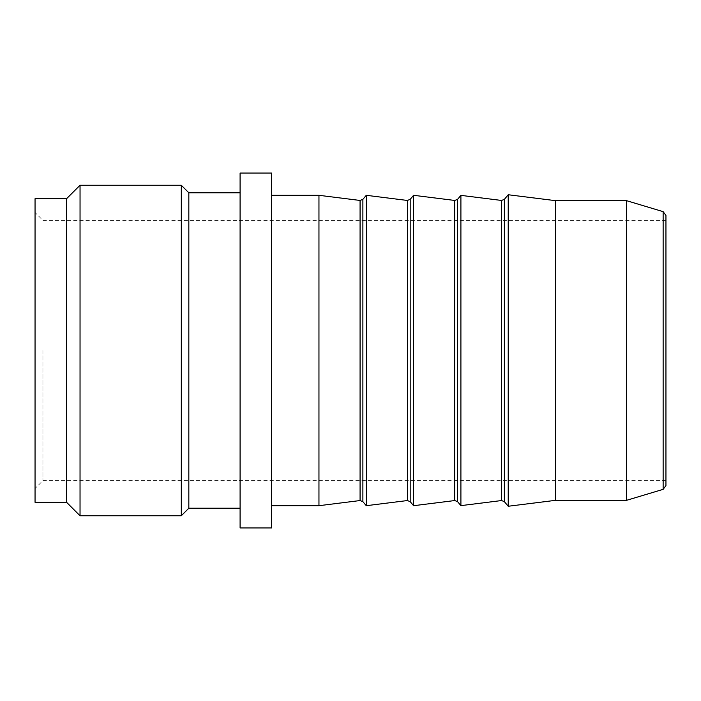 <?xml version="1.0" encoding="UTF-8"?>
<svg xmlns="http://www.w3.org/2000/svg" width="701" height="701" viewBox="0 0 701 701"><rect width="100%" height="100%" fill="white"/><g stroke="black" fill="none" stroke-linecap="round" stroke-linejoin="round"><path stroke-width="0.53" stroke-dasharray="3.5 2.63" d="M42.936 350.5L42.936 480.623L42.936 350.5M35.05 350.5L35.05 212.491L35.05 350.5M665.95 350.5L665.95 220.377L665.95 350.5M35.05 198.69L35.05 502.31M460.907 195.369L460.907 505.631M508.225 194.747L508.225 506.253M413.59 195.299L413.59 505.701M366.272 195.307L366.272 505.693M318.955 195.307L318.955 505.693M665.95 215.426L665.95 485.574M626.519 200.661L626.519 500.339M80.037 515.761L80.037 185.248M66.595 198.69L66.595 502.31M271.637 527.941L271.637 173.059M240.093 527.941L240.093 173.059M188.832 192.775L188.832 508.225M181.305 185.248L181.305 515.761M240.093 192.775L240.093 508.225L240.093 192.775M271.637 195.307L271.637 505.693L271.637 195.307M555.543 200.661L555.543 500.339M504.37 199.347L504.37 501.653M501.557 500.549L501.557 200.451M457.569 199.347L457.569 501.653M454.765 500.549L454.765 200.451M410.199 199.347L410.199 501.653M407.386 500.549L407.386 200.451M362.881 199.347L362.881 501.653M360.077 500.549L360.077 200.451M663.137 489.351L663.137 211.649M665.95 220.377L42.936 220.377L35.05 212.491M665.95 480.623L42.936 480.623L35.05 488.509"/><path stroke-width="1.05" d="M66.595 502.31L35.05 502.31L35.05 198.69L66.595 198.69L80.045 185.248L80.037 515.761L66.595 502.31L66.595 198.69M501.557 500.549L460.907 505.631L460.907 195.369L501.557 200.451L501.557 500.549L504.37 501.653L504.37 199.347L501.557 200.451M663.137 489.351L665.95 485.574L665.95 215.426L663.137 211.649L663.137 489.351L626.519 500.339L555.543 500.339L508.225 506.253L504.37 501.653M508.225 506.253L508.225 194.747L504.37 199.347M454.765 500.549L413.59 505.701L413.59 195.299L454.765 200.451L454.765 500.549L457.569 501.653L457.569 199.347L454.765 200.451M460.907 505.631L457.569 501.653M407.386 500.549L366.272 505.693L366.272 195.307L407.386 200.451L407.386 500.549L410.199 501.653L410.199 199.347L407.386 200.451M413.59 505.701L410.199 501.653M366.272 505.693L362.881 501.653L362.881 199.347L360.077 200.451L360.077 500.549L318.955 505.693L318.955 195.307L271.637 195.307M626.519 500.339L626.519 200.661L555.543 200.661L508.225 194.747M271.637 173.059L271.637 527.941L240.093 527.941L240.093 173.059L271.637 173.059M240.093 508.225L188.832 508.225L181.305 515.761L181.305 185.248L80.037 185.248M188.832 508.225L188.832 192.775L181.296 185.248M318.955 505.693L271.637 505.693M555.543 500.339L555.543 200.661M457.569 199.347L460.907 195.369M410.199 199.347L413.59 195.299M362.881 501.653L360.077 500.549M360.077 200.451L318.955 195.307M362.881 199.347L366.272 195.307M663.137 211.649L626.519 200.661M240.093 192.775L188.832 192.775M80.037 515.761L181.305 515.761"/></g></svg>
